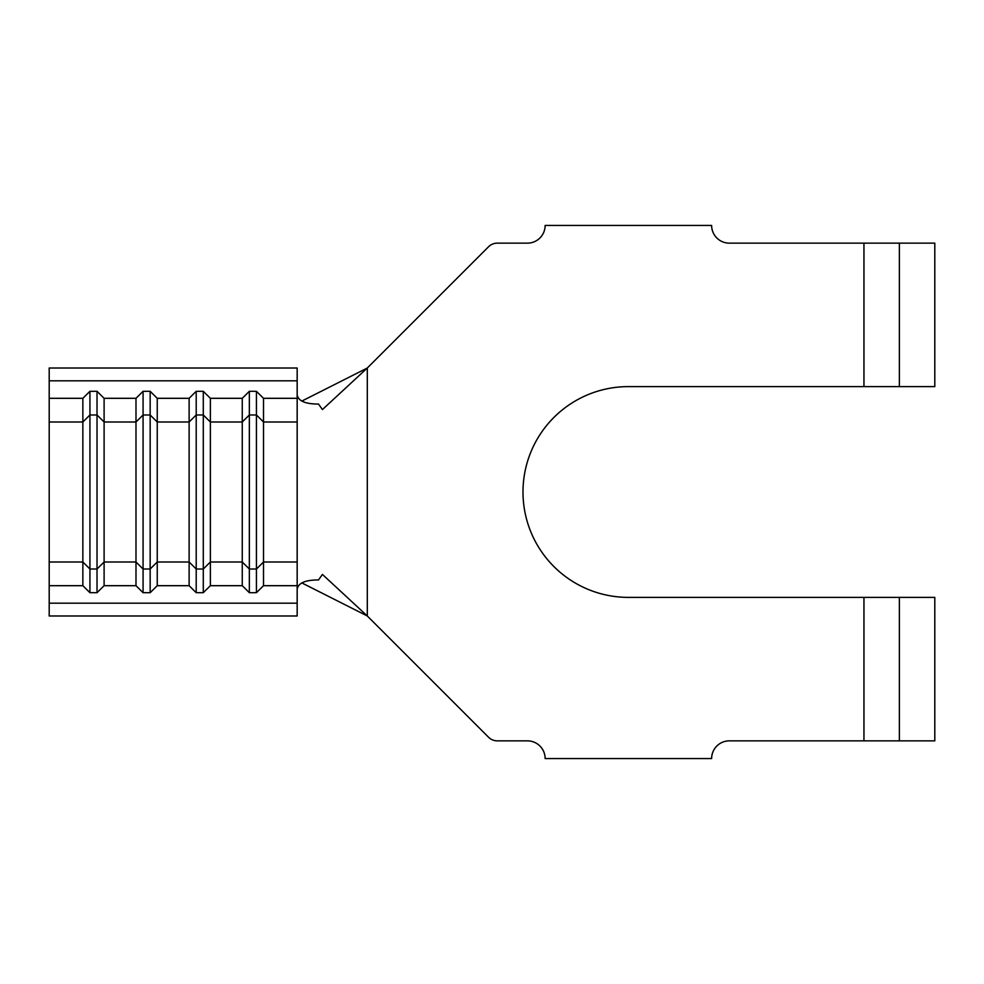 <?xml version="1.0" encoding="UTF-8"?>
<svg xmlns="http://www.w3.org/2000/svg" width="984" height="984" viewBox="0 0 984 984"><rect width="100%" height="100%" fill="white"/><g stroke="black" fill="none" stroke-linecap="round" stroke-linejoin="round"><path stroke-width="1.48" d="M157.243 585.689L157.243 421.988L150.158 414.99L143.074 414.99L135.989 421.988L135.989 562.012L104.107 562.012L97.022 569.01L97.022 414.99L104.107 421.988L135.989 421.988L135.989 398.311L104.107 398.311L104.107 585.689L135.989 585.689L143.074 592.688L150.158 592.688L157.243 585.689L189.125 585.689L196.21 592.688L203.294 592.688L210.379 585.689L242.261 585.689L249.346 592.688L256.43 592.688L263.515 585.689L297.168 585.689L297.168 615.984L49.2 615.984L49.2 603.18L297.168 603.18M104.107 585.689L97.022 592.688L89.938 592.688L82.853 585.689L49.2 585.689L49.2 603.18M210.379 585.689L210.379 421.988L203.294 414.99L196.21 414.99L189.125 421.988L157.243 421.988L157.243 398.311L150.158 391.312L143.074 391.312L143.074 569.01L135.989 562.012L135.989 585.689M49.2 380.82L297.168 380.82L297.168 368.016L49.2 368.016L49.2 421.988L82.853 421.988L82.853 585.689M49.2 421.988L49.2 585.689M104.107 398.311L97.022 391.312L97.022 414.99L89.938 414.99L82.853 421.988L82.853 398.311L49.2 398.311M157.243 398.311L189.125 398.311L189.125 585.689M263.515 585.689L263.515 421.988L256.43 414.99L249.346 414.99L242.261 421.988L242.261 398.311L210.379 398.311L210.379 421.988L242.261 421.988L242.261 585.689M297.168 380.82L297.168 585.689M863.952 243.146L729.341 243.146A17.712 17.712 0 0 1 711.629 225.434L545.136 225.434A17.712 17.712 0 0 1 527.424 243.146L497.314 243.146A12.398 12.398 0 0 0 488.544 246.775L367.303 368.016L367.303 615.984L488.544 737.225A12.398 12.398 0 0 0 497.314 740.854L527.424 740.854A17.712 17.712 0 0 1 545.136 758.566L711.629 758.566A17.712 17.712 0 0 1 729.341 740.854L863.952 740.854L863.952 597.386L628.382 597.386A105.386 105.386 0 0 1 522.996 492A105.386 105.386 0 0 1 628.382 386.614L863.952 386.614L863.952 243.146L934.8 243.146L934.8 386.614L863.952 386.614M899.376 740.854L934.8 740.854L934.8 597.386L899.376 597.386L899.376 740.854L863.952 740.854M863.952 597.386L899.376 597.386M301.891 582.946L367.303 615.984L322.432 574.435L318.508 579.945C305.507 579.92 298.398 582.946 297.168 589.035M301.891 401.054L367.303 368.016L322.432 409.565L318.508 404.055C305.483 404.067 298.361 401.041 297.168 394.965M297.168 421.988L263.515 421.988L263.515 398.311L297.168 398.311M97.022 391.312L89.938 391.312L82.853 398.311M143.074 391.312L135.989 398.311M210.379 398.311L203.294 391.312L196.21 391.312L189.125 398.311M263.515 398.311L256.43 391.312L249.346 391.312L242.261 398.311M249.346 391.312L249.346 592.688M256.43 391.312L256.43 592.688M196.21 391.312L196.21 592.688M203.294 391.312L203.294 592.688M150.158 391.312L150.158 569.01L143.074 569.01L143.074 592.688M297.168 562.012L263.515 562.012L256.43 569.01L249.346 569.01L242.261 562.012L210.379 562.012L203.294 569.01L196.21 569.01L189.125 562.012L157.243 562.012L150.158 569.01L150.158 592.688M89.938 391.312L89.938 592.688M49.2 562.012L82.853 562.012L89.938 569.01L97.022 569.01L97.022 592.688M899.376 243.146L899.376 386.614"/></g></svg>
